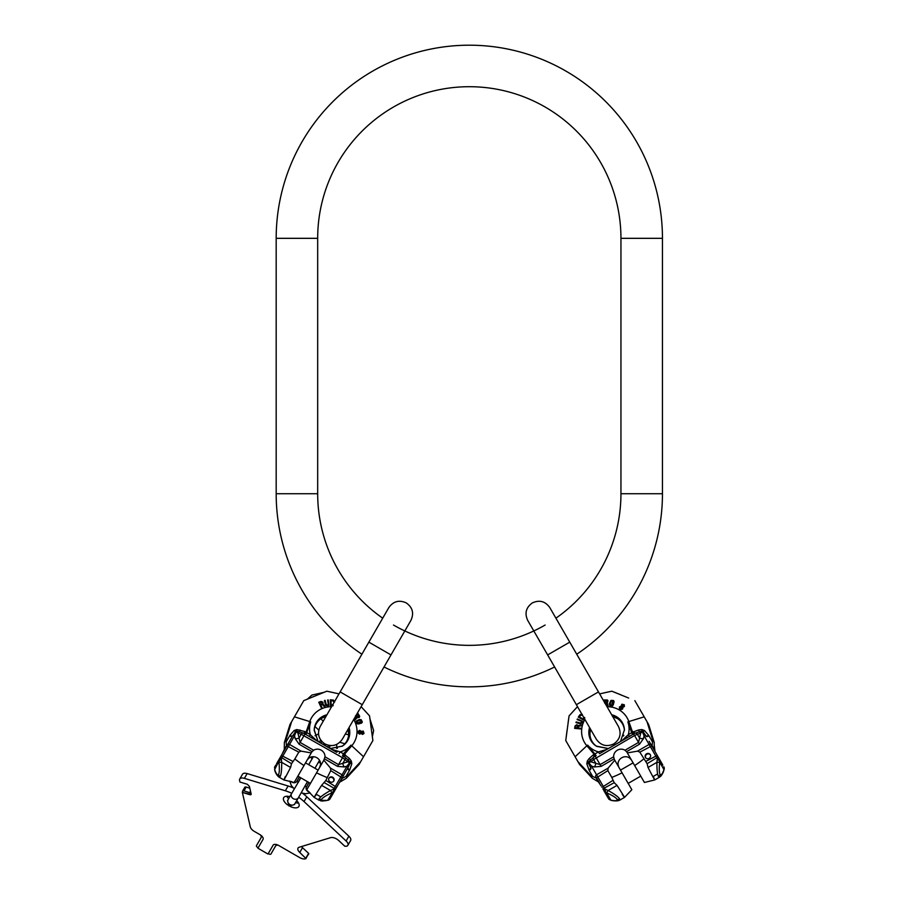 <?xml version="1.0" encoding="UTF-8"?>
<svg xmlns="http://www.w3.org/2000/svg" width="904" height="904" viewBox="0 0 904 904"><rect width="100%" height="100%" fill="white"/><g stroke="black" fill="none" stroke-linecap="round" stroke-linejoin="round"><path stroke-width="1.36" d="M576.729 654.225A193.128 193.128 0 0 0 662.451 493.72L662.451 238.328A193.128 193.128 0 0 0 469.312 45.2A193.128 193.128 0 0 0 276.183 238.328L276.183 493.72A193.128 193.128 0 0 0 361.905 654.225M555.915 618.178A151.635 151.635 0 0 0 620.946 493.72L620.946 238.328A151.635 151.635 0 0 0 469.312 86.705A151.635 151.635 0 0 0 317.677 238.328L317.677 493.72A151.635 151.635 0 0 0 382.708 618.178M384.019 666.994A193.128 193.128 0 0 0 554.615 666.994M393.5 625.037A151.635 151.635 0 0 0 545.135 625.037M306.027 858.438L308.603 853.353L302.535 847.669L299.766 852.461A6.385 3.198 30 0 1 298.026 848.11A6.385 3.198 30 0 1 299.213 847.24L330.615 837.646A6.385 3.198 30 0 1 338.74 840.55L344.808 846.234L346.661 846.212A6.385 3.198 -150 0 0 347.859 845.342A6.385 3.198 -150 0 0 346.108 840.991L304.026 801.577A25.538 12.769 -150 0 0 298.659 797.283M301.507 846.539A6.385 3.198 -150 0 0 302.535 847.669M347.859 845.342L350.616 840.55A6.385 3.198 -150 0 0 348.876 836.2L306.795 796.797A25.538 12.769 -150 0 0 302.524 793.271M293.28 787.938A25.538 12.769 -150 0 0 288.105 785.994L247.142 773.575A6.385 3.198 30 0 0 242.509 774.242L239.741 779.022A6.385 3.198 -150 0 0 239.583 780.491L239.944 782.039L247.334 784.276L249.414 786.435L251.165 794.006A1.921 0.96 -150 0 1 251.12 794.446A1.921 0.96 -150 0 1 249.73 794.65L250.001 794.164A1.921 0.96 -150 0 0 251.188 794.164M298.58 803.08A8.78 4.384 30 0 1 295.551 802.65M288.647 798.661A8.78 4.384 30 0 1 286.771 796.254M296.704 800.673A8.78 4.384 30 0 1 298.896 806.447A8.78 4.384 30 0 1 290.433 806.56M287.834 805.057A8.78 4.384 30 0 1 283.686 797.667A8.78 4.384 30 0 1 289.788 796.684L287.901 800.063M308.784 853.794L305.462 858.8A6.385 3.198 -150 0 1 299.529 857.5L278.794 845.534A5.108 2.554 -150 0 0 273.098 845.195L267.991 854.031L257.922 848.223L263.03 839.375A5.108 2.554 -150 0 0 259.889 834.618L254.408 831.443A6.385 3.198 -150 0 1 250.318 826.957L242.34 792.401L249.73 794.65M291.743 793.294A25.538 12.769 -150 0 0 285.336 790.785L244.385 778.367A6.385 3.198 -150 0 0 239.741 779.022M306.015 858.585L299.766 852.461M242.34 792.401L250.001 794.164M242.611 791.927L242.521 791.542A1.921 0.96 30 0 1 242.566 791.102A1.921 0.96 30 0 1 243.967 790.898L249.651 792.627A1.921 0.96 -150 0 0 250.849 792.616M244.735 787.712A1.921 0.96 30 0 1 244.781 787.271A1.921 0.96 30 0 1 246.17 787.068L249.82 788.175M260.465 834.968A5.108 2.554 30 0 1 261.098 837.624L256.476 845.635A1.921 0.96 -150 0 0 257.651 847.432L258.205 847.749L263.03 839.375M268.262 853.557L268.816 853.873A1.921 0.96 -150 0 0 270.963 854.009L275.584 845.986A5.108 2.554 -150 0 1 278.206 845.217M329.056 747.823L329.824 746.489M318.683 741.834A3.593 3.107 -150 0 0 320.106 740.907L319.372 742.24M309.179 791.847A3.593 3.107 30 0 1 306.49 786.909L308.998 782.548M299.326 776.965L296.817 781.316A3.593 3.107 -150 0 1 291.201 781.463M344.786 773.236L332.695 794.198L335.768 788.864L334.22 788.356L333.542 790.819A1.593 0.814 30 0 0 334.74 790.65L331.994 792.819C326.401 795.294 322.943 797.43 321.609 799.226A3.198 2.994 -150 0 1 318.954 798.933L319.067 800.243L327.169 800.458L329.768 799.272L339.237 782.853M345.023 757.247L348.006 759.868A2.791 1.774 129.2 0 1 347.803 761.801L349.859 762.671A1.593 0.87 30 0 1 350.176 763.078L347.667 768.264A3.198 0.994 -150 0 0 349.441 770.423L345.961 776.446L341.667 778.649L347.667 768.264L335.768 788.864M336.559 787.508L331.056 797.023L336.559 787.508M331.813 795.723L332.695 794.198M328.254 799.983L329.768 799.26L328.423 800.221M344.243 779.429L340.322 781.836L346.311 778.276L347.983 775.383L360.707 761.631L359.091 764.445L346.311 778.276M338.932 783.384L342.526 778.016M345.961 776.446L347.983 775.383M342.503 755.586L343.52 753.823L349.441 758.524L348.006 759.868L350.108 761.97L347.068 766.106A1.593 1.22 -150 0 1 347.882 767.88A3.198 0.972 -152.3 0 0 349.735 769.88L349.441 770.423M333.542 790.819L327.723 800.209C323.033 801.125 320.999 800.797 321.609 799.226M335.384 789.531L333.836 789.022L330.502 790.503C324.378 793.904 320.536 796.718 318.954 798.933M276.522 763.801L292.591 735.958A1.593 1.22 30 0 1 294.546 735.777L295.19 738.602L299.077 744.173L312.049 751.665L313.654 750.252A7.266 6.825 30 0 1 324.977 756.784L323.847 760.185L330.491 768.106L330.762 770.615L325.847 780.468L321.609 785.373C314.117 797.023 312.377 800.017 316.411 794.379L320.807 796.91M314.151 797.407L319.067 800.243L314.151 797.407L306.784 789.734L316.558 772.818A44.691 15.289 -150 0 0 326.841 777.406M286.862 745.89L298.795 752.151L301.088 751.134L311.27 752.919L294.207 782.48L297.879 776.129L294.207 782.48L283.89 779.937L278.974 777.101L280.161 776.536C281.268 774.344 281.777 769.609 281.686 762.332L281.313 758.693L294.546 735.777L296.116 731.641L297.902 732.986L300.094 742.421L313.654 750.252M285.381 776.457C282.511 782.774 284.24 779.779 290.579 767.462L291.506 763.699L294.862 758.953A44.691 15.289 -150 0 0 303.981 765.552L297.879 776.129L310.456 783.395M280.161 776.536A3.198 2.994 -150 0 1 278.579 774.389C277.607 775.79 276.308 774.197 274.669 769.586A3.198 2.057 160.8 0 0 274.737 770.185L274.601 769.01M274.737 770.185C275.991 773.666 277.404 775.96 278.974 777.101C276.839 775.293 275.438 772.988 274.737 770.185L274.816 766.761A1.593 1.266 -150 0 0 274.805 766.761A1.593 1.266 -150 0 1 274.816 766.761L275.765 765.1M282.082 754.162L284.285 749.484L284.376 742.512L286.048 739.619L286.139 741.901L289.935 735.359L294.162 730.511L296.817 729.562L305.123 731.618L310.298 734.647L316.705 740.692M289.619 735.879A3.198 0.994 30 0 0 292.376 736.342L286.376 746.727M283.946 750.941L280.093 757.608L281.313 758.693L278.85 761.258L274.669 769.586M279.607 758.456L276.76 763.383M279.89 759.846A1.593 0.814 30 0 1 279.449 758.727L278.94 762.185L281.686 762.332L290.579 767.462M294.162 730.511A3.198 0.814 46.1 0 0 295.608 731.573L296.591 731.076L296.116 731.641A1.593 0.87 30 0 0 295.608 731.573L292.591 735.958A3.198 0.972 32.3 0 1 289.935 735.359M284.285 749.484L286.489 745.664L286.139 741.901M284.376 742.512L289.969 724.533L291.596 721.731L286.048 739.619M339 693.888L326.819 691.198L303.767 700.645L291.596 721.731M339.147 753.654L340.164 751.891L343.52 753.823L350.989 745.111A5.582 1.887 40.6 0 1 351.758 745.789L363.532 756.75L372.877 740.545L369.533 715.855L361.114 706.657M363.532 756.75L360.707 761.631M351.814 763.801A3.198 0.814 -166.1 0 1 350.176 763.078L350.108 761.97L351.306 761.021L351.814 763.801L349.735 769.88M324.559 758.885L337.531 766.377L344.3 766.954A4.791 3.153 72.8 0 1 342.842 763.326L347.803 761.801L342.526 757.721L301.247 734.263A2.791 1.774 110.8 0 1 303.428 733.178L304.987 733.935L299.077 744.173M311.27 752.919L312.049 751.665M295.19 738.602A4.791 3.153 167.2 0 0 299.054 738.048L301.247 734.263L297.902 732.986A2.791 1.774 110.8 0 1 299.473 731.844L303.236 733.121M303.857 733.359L305.123 731.618M304.727 733.788L306.072 732.116L309.789 721.561L294.41 716.838M336.525 752.207L304.976 733.969L309.27 736.444L310.298 734.647A23.583 22.171 30 0 1 310.75 721.889L305.925 734.477M336.763 752.275L337.734 751.134L340.164 751.891A23.583 22.171 30 0 0 350.989 745.111M331.723 749.371L337.734 751.134M311.665 737.788L312.174 736.376M321.937 707.436L321.282 707.753L318.762 702.238L321.135 701.414L323.022 702.238L322.943 704.001L325.101 706.34L324.412 706.578L322.457 704.442L320.784 705.018L321.937 707.436L321.349 707.64M318.762 702.238L321.282 707.753M325.101 706.34L324.344 706.702L322.4 704.555L320.717 705.131M328.864 705.346L327.531 706.024L325.96 705.38L324.479 700.464L325.112 700.374L326.287 704.589L327.836 705.12L328.593 704.261L327.621 700.012L328.242 699.922L328.864 705.346L327.045 705.866L325.429 704.216M324.479 700.464L325.361 704.34M327.621 700.012L328.401 704.781M333.034 705.787L330.468 705.674L330.31 699.798L333.406 700.058L334.661 701.945M330.31 699.798L330.468 705.674M354.809 719.109L355.136 719.878L357.114 717.765L359.317 717.358L357.182 717.629L355.204 719.742L354.809 719.109L356.628 717.2L355.645 715.674M356.549 717.335L355.566 715.81M360.244 723.471L357.216 723.867L356.165 721.222L356.888 723.426L358.436 723.98L360.244 723.471L359.668 722.002L358.944 722.194L359.295 723.087L357.927 723.347L357.035 721.087L360.526 720.126L361.51 721.595L361.329 723.177L362.301 721.923L361.171 719.731L359.329 719.471L356.232 721.098M361.091 722.578L361.261 723.29L362.21 722.375M361.351 722.511L360.447 720.251L357.758 720.567M356.967 721.222L357.69 720.691M359.216 723.2L358.944 722.194M358.233 731.155L358.142 732.907L359.543 734.127L361.114 733.506L362.527 734.421L364.029 733.472L362.583 734.319L361.171 733.415L358.956 733.743L358.097 731.652L359.679 730.319L361.216 731.347L363.295 731.099L364.029 733.472M319.564 702.713L321.79 702.08L322.502 703.572M333.96 702.611L333.26 700.928L330.909 700.69M358.899 716.951L357.848 714.623L356.221 715.471M360.741 733.042L359.668 730.827L358.854 732.692L359.995 733.573L360.798 732.941L360.82 731.709L359.668 730.827M358.82 731.551L359.611 730.929M363.329 733.381L362.391 731.291L361.566 733.042L362.334 733.765L363.385 733.291L363.408 732.048L362.391 731.291M361.543 731.912L362.323 731.392M320.457 704.329L319.632 702.6L322.163 702.125L322.57 703.459L320.457 704.329M330.548 705.549L333.113 705.651M333.079 704.917L331.158 704.837L330.977 700.566L333.339 700.792L334.039 702.476M356.617 714.454L358.12 713.663L359.679 716.33L359.317 717.358M356.3 715.335L357.927 714.488L358.978 716.815L357.668 717.256L356.3 715.335M343.701 756.286L344.469 754.275L351.758 745.789A24.611 23.12 30 0 0 353.724 719.46M344.503 756.829L345.373 754.863M337.531 766.377L338.537 764.614L342.842 763.326L345.034 759.541A2.791 1.774 129.2 0 0 344.876 757.111L345.848 757.902M319.564 767.609L320.615 764.355L319.971 766.829M320.615 764.355A7.266 6.825 30 0 0 309.292 757.812L307.462 759.609L309.292 757.812A7.266 6.825 30 0 1 320.615 764.355M307.462 759.609L306.987 760.343M323.847 760.185L316.558 772.818M348.142 729.121A17.56 16.498 -150 0 1 348.707 734.229A17.56 16.498 -150 0 1 346.639 741.314M326.028 716.352A17.56 16.498 30 0 0 321.327 718.42A17.56 16.498 30 0 0 316.231 723.754A17.56 16.498 30 0 0 314.185 730.33L318.118 741.506L314.208 729.833A18.069 16.984 30 0 1 326.943 714.77M326.039 716.33A17.56 16.498 30 0 0 316.231 723.742M348.153 729.099A17.56 16.498 -150 0 1 346.639 741.303A17.56 16.498 -150 0 1 341.961 746.365M298.795 752.151L294.862 758.953M333.802 780.932A2.791 2.622 30 0 0 332.695 777.259A2.791 2.622 30 0 0 328.966 778.141A2.791 2.622 30 0 0 330.073 781.813A2.791 2.622 30 0 0 333.802 780.932M278.579 774.389C279.472 772.57 279.596 768.502 278.94 762.185M333.655 781.158A2.791 2.622 30 0 0 328.841 778.389M296.817 729.562L296.591 731.076L299.473 731.844L299.925 729.923M280.093 757.608L277.404 762.275M330.344 798.266L331.056 797.023M369.849 717.991L370.979 725.901M372.041 733.89L372.877 740.545M364.945 710.804L367.917 714.058M329.926 691.854L336.83 693.391M306.558 699.459L313.315 696.645M320.558 693.696L324.818 691.989M606.81 795.723L605.94 794.198M599.397 782.864L596.956 778.649M606.573 795.305L607.567 797.023L606.573 795.305M608.29 798.266L607.567 797.023M622.212 794.379C626.246 800.017 624.517 797.023 617.014 785.373L608.132 790.503C614.471 794.074 618.325 796.876 619.669 798.933A3.198 2.994 150 0 1 617.014 799.226C617.748 800.774 615.714 801.102 610.912 800.209A3.198 2.057 100.8 0 0 611.466 800.458L610.369 799.983M635.388 733.121L639.151 731.844A2.791 1.774 69.2 0 1 640.721 732.986L642.507 731.641A1.593 0.87 -30 0 1 643.015 731.573L646.032 735.958A1.593 1.22 150 0 0 644.089 735.777L657.321 758.693L659.773 761.258L657.366 755.586L662.858 765.1M649.129 741.314L662.101 763.801M626.777 737.958L632.71 734.5L631.681 732.715L632.258 732.308L638.699 729.923L639.151 731.844L642.032 731.076L641.806 729.562L644.462 730.511L648.699 735.359A3.198 0.972 147.7 0 1 646.032 735.958L646.258 736.342A3.198 0.994 150 0 0 649.015 735.879L652.496 741.901L652.134 745.664L654.338 749.484L654.213 744.885L654.982 751.461M613.816 691.989L621.229 694.973M628.675 698.046L611.805 691.198L599.623 693.888M605.138 692.634L609.432 691.696M571.215 713.505L575.995 708.284M566.119 737.54L567.057 730.285M568.119 722.533L568.774 717.991M569.034 716.205L565.746 740.545L577.916 761.631L590.64 775.383L592.312 778.276L598.312 781.836L601.25 786.084M618.02 764.355L618.652 766.829L618.02 764.355A7.266 6.825 -30 0 1 629.342 757.812L631.161 759.609L629.342 757.812A7.266 6.825 -30 0 0 618.02 764.355M619.669 798.933L619.568 800.243L624.483 797.407L631.839 789.734L614.324 759.405L613.646 756.784A7.266 6.825 -30 0 1 624.969 750.252L626.574 751.665L639.546 744.173L643.445 738.602A4.791 3.153 12.8 0 1 639.569 738.048L640.721 732.986L634.551 735.528L593.6 759.541A2.791 1.774 50.8 0 1 593.747 757.111L595.182 756.128L600.086 764.614L613.646 756.784M658.733 759.846A1.593 0.814 -30 0 0 659.185 758.727L658.53 757.608L657.321 758.693L656.937 762.332C656.824 769.327 657.332 774.061 658.462 776.536L659.649 777.101C661.784 775.293 663.197 772.988 663.886 770.185L663.818 766.761M654.451 750.523L652.134 745.664M626.574 751.665L627.353 752.919L637.535 751.134L639.84 752.151L647.117 763.699L658.146 756.942L654.677 750.93M664.022 769.01L664.157 767.338L664.304 768.976M652.496 741.901L652.575 739.619L647.027 721.731L648.654 724.533L654.247 742.512L652.575 739.619M654.213 744.885L654.247 742.512M660.044 774.389C659.152 772.332 659.027 768.264 659.683 762.185L663.954 769.586C662.395 774.095 661.095 775.7 660.044 774.389A3.198 2.994 150 0 1 658.462 776.536M647.117 763.699L648.044 767.462C654.383 779.779 656.112 782.774 653.242 776.457L657.637 773.926M659.649 777.101L654.745 779.937L644.416 782.48L634.642 765.552A44.691 15.289 150 0 0 643.761 758.953M603.725 790.379L606.358 794.932M605.081 790.819A1.593 0.814 -30 0 1 603.895 790.65L605.782 792.435L604.787 789.022L591.555 766.106L588.764 762.671L590.832 761.801L600.086 764.614L601.103 766.377L614.076 758.885M598.312 781.836L596.098 778.016L592.662 776.446L589.182 770.423A3.198 0.994 -30 0 0 590.956 768.264L590.741 767.88A1.593 1.22 -30 0 1 591.555 766.106L594.323 766.954L601.103 766.377M589.182 770.423L586.809 763.801L587.317 761.021L589.182 758.524L593.25 754.863L598.471 751.891L606.9 749.371M586.809 763.801A3.198 0.814 -13.9 0 0 588.447 763.078L588.515 761.97L588.764 762.671A1.593 0.87 -30 0 0 588.447 763.078L590.741 767.88A3.198 0.972 -27.7 0 1 588.888 769.88M592.662 776.446L590.64 775.383M592.312 778.276L579.543 764.445L577.916 761.631M577.509 706.657L569.091 715.855M629.342 736.41L628.325 734.647L631.681 732.715L627.873 721.889A5.582 1.887 -19.4 0 1 628.834 721.561L644.213 716.838L647.027 721.731M644.213 716.838L634.857 700.645M643.445 738.602L644.089 735.777L642.032 731.076L643.015 731.573A3.198 0.814 133.9 0 0 644.462 730.511M596.482 777.813L607.861 770.615L608.132 768.106L614.776 760.185M594.323 766.954A4.791 3.153 107.2 0 0 595.792 763.326L593.6 759.541L590.832 761.801A2.791 1.774 50.8 0 1 590.628 759.868L593.612 757.247M594.12 756.829L593.25 754.863M594.934 756.286L594.154 754.275L586.865 745.789L575.102 756.75M632.71 734.5L599.499 753.676M596.131 755.586L587.634 745.111A5.582 1.887 139.4 0 0 586.865 745.789A24.611 23.12 -30 0 1 584.899 719.46M626.958 737.788L626.449 736.376L628.325 734.647A23.583 22.171 -30 0 0 627.873 721.889M621.918 740.692L626.449 736.376M601.872 752.275L600.889 751.134M599.488 753.654L598.471 751.891A23.583 22.171 -30 0 1 587.634 745.111M580.718 728.206L580.662 728.929L574.616 728.364L575.091 725.889L576.752 724.669L578.244 725.618L581.351 724.929L581.204 725.641L578.379 726.251L578.04 728.002L580.718 728.206L580.594 728.827M574.616 728.364L580.662 728.929M581.351 724.929L581.272 725.754L578.447 726.364L578.108 728.104M582.368 721.155L582.289 722.658L580.944 723.697L575.95 722.522L576.187 721.934L580.424 723.019L581.656 721.946L581.283 720.861L577.125 719.573L577.362 718.985L582.368 721.155L581.905 722.997L579.679 723.573M575.95 722.522L579.746 723.686M577.125 719.573L581.645 721.279M584.831 717.776L583.453 719.934L578.289 717.132L580.063 714.578L582.323 714.454M578.289 717.132L583.453 719.934M607.262 705.583L608.087 705.685L607.239 702.905L607.996 700.792L607.172 702.781L608.008 705.549L607.262 705.583L606.516 703.052L604.708 703.131M606.595 703.188L604.787 703.267M613.759 703.052L612.584 705.877L609.771 705.459L612.031 705.934L613.285 704.871L613.759 703.052L612.189 702.815L611.997 703.538L612.935 703.685L612.494 704.996L610.087 704.634L610.991 701.131L612.765 701.018L614.042 701.967L613.443 700.487L610.98 700.374L609.364 703.651L609.691 705.335M613.409 701.866L614.11 702.08L613.793 700.792M613.466 701.617L611.07 701.255L609.997 703.741M610.166 704.77L610.064 703.877M613.014 703.809L611.997 703.538M619.409 708.634L620.879 709.583L622.63 708.985L622.879 707.312L624.37 706.544L624.314 704.77L624.314 706.453L622.822 707.222L622.009 709.301L619.771 709.007L619.398 706.962L621.059 706.148L621.895 704.216L624.314 704.77M575.441 727.901L575.995 725.663L577.656 725.788M582.549 715.38L580.73 715.143L579.362 717.064M607.431 700.95L604.889 700.702L604.81 702.532M622.291 707.414L619.839 707.222L621.037 708.872L622.133 708.623L622.234 707.312L621.172 706.668L619.839 707.222M620.042 708.318L619.895 707.335M623.884 705.335L621.602 705.109L622.709 706.691L623.873 706.182L623.828 705.244L622.766 704.6L621.602 705.109M621.703 706.148L621.658 705.21M577.283 727.935L575.373 727.788L576.232 725.358L577.588 725.675L577.283 727.935M583.385 719.799L584.752 717.64M584.108 717.301L583.069 718.917L579.283 716.94L580.65 715.019L582.47 715.245M604.132 701.685L604.2 699.99L607.285 699.967L607.996 700.792M604.731 702.397L604.81 700.566L607.352 700.815L607.081 702.171L604.731 702.397M633.896 733.788L632.551 732.116L628.834 721.561A24.611 23.12 -30 0 0 607.025 706.691M634.766 733.359L633.512 731.618M639.546 744.173L638.54 742.421L639.569 738.048L637.376 734.263A2.791 1.774 69.2 0 0 635.196 733.178L636.382 732.726M631.636 760.343L631.161 759.609M618.652 766.829L619.059 767.609M627.353 752.919L634.642 765.552M617.014 785.373L614.223 782.694L611.793 777.406A44.691 15.289 150 0 0 622.065 772.818L628.167 783.395L640.755 776.129M612.596 716.352A17.56 16.498 150 0 1 617.296 718.42A17.56 16.498 150 0 1 622.404 723.754A17.56 16.498 150 0 1 624.438 730.33M590.481 729.121A17.56 16.498 -30 0 0 589.916 734.229A17.56 16.498 -30 0 0 591.984 741.314M590.47 729.099A17.56 16.498 -30 0 0 591.984 741.303A17.56 16.498 -30 0 0 596.674 746.365L608.313 748.557L620.517 741.506L624.415 729.833A18.069 16.984 150 0 0 611.692 714.77M612.584 716.33A17.56 16.498 150 0 1 622.393 723.742M607.861 770.615L611.793 777.406M650.292 754.682A2.791 2.622 -30 0 0 646.563 753.8A2.791 2.622 -30 0 0 645.456 757.473A2.791 2.622 -30 0 0 649.196 758.343A2.791 2.622 -30 0 0 650.292 754.682M617.014 799.226C615.884 797.554 612.426 795.418 606.629 792.819L610.912 800.209M650.417 754.919A2.791 2.622 -30 0 0 645.614 757.699M587.317 761.021L588.515 761.97L590.628 759.868L589.182 758.524M317.677 493.72L276.183 493.72M317.677 238.328L276.183 238.328M620.946 238.328L662.451 238.328M620.946 493.72L662.451 493.72M351.204 698.295L340.141 691.91L320.185 726.466C316.965 733.562 318.524 739.382 324.864 743.913C331.96 747.133 337.768 745.574 342.311 739.235L362.255 704.679L351.204 698.295M362.255 704.679L390.991 654.914L368.866 642.145L340.141 691.91M249.651 792.627L250.51 791.147M243.967 790.898L246.17 787.068M308.603 853.353L305.846 858.145M348.876 836.2L346.108 840.991M306.795 796.797L304.026 801.577M288.105 785.994L285.336 790.785M244.385 778.367L247.142 773.575M307.45 781.655L298.444 797.656A3.989 3.458 -150 0 1 291.529 793.667L300.885 777.858M289.868 804.526A3.989 3.458 -150 0 1 288.139 799.543L287.517 800.605L288.986 806.063L294.433 804.594L295.043 803.532A3.989 3.458 -150 0 1 289.868 804.526M329.847 746.534A3.593 3.107 30 0 0 329.745 748.229M319.541 760.32L315.552 767.225A3.593 3.107 -150 0 1 314.682 768.14M308.965 764.84A3.593 3.107 -150 0 1 309.326 763.631L308.716 764.694M344.3 766.954L347.068 766.106L334.22 788.356L324.4 782.694M342.831 776.638A1.593 1.22 -150 0 0 342.051 774.784L330.491 768.106M342.153 777.813L330.762 770.615M336.65 787.339L325.847 780.468M331.994 792.819L330.502 790.503L321.609 785.373M280.477 756.942L291.506 763.699M281.359 755.416L292.715 761.337M287.54 744.715A1.593 1.22 30 0 1 289.529 744.455L301.088 751.134M349.441 758.524L351.306 761.021M303.687 733.313A2.791 1.774 110.8 0 0 303.428 733.178L302.252 732.726M305.111 734.003L306.366 732.308M310.75 721.889A5.582 1.887 -160.6 0 0 309.789 721.561A24.611 23.12 30 0 1 331.61 706.691M344.627 756.953A2.791 1.774 129.2 0 1 344.876 757.111L343.441 756.128L338.537 764.614L324.977 756.784M343.317 756.06L344.153 754.128M325.824 716.714A18.069 16.984 30 0 0 320.909 718.703L322.954 717.652M347.938 729.483A18.069 16.984 -150 0 1 348.673 734.726L348.243 730.726M349.057 727.539A18.069 16.984 -150 0 1 342.39 746.094L330.31 748.557L318.118 741.506M558.695 648.53L569.757 642.145L549.801 607.59C545.27 601.25 539.451 599.691 532.366 602.911C526.026 607.454 524.467 613.262 527.687 620.359L547.643 654.914L558.695 648.53M598.482 691.91L618.438 726.466C621.658 733.562 620.099 739.382 613.759 743.913C606.674 747.133 600.855 745.574 596.324 739.235L576.368 704.679L598.482 691.91L569.757 642.145M651.095 744.715A1.593 1.22 150 0 0 649.095 744.455L637.535 751.134M651.773 745.89L639.84 752.151M657.264 755.416L645.908 761.337M659.683 762.185L656.937 762.332L648.044 767.462M663.954 769.586A3.198 2.057 19.2 0 1 663.886 770.185M612.731 800.684L611.466 800.458C615.093 801.102 617.794 801.034 619.568 800.243L624.472 797.407M603.239 789.531L604.787 789.022L608.132 790.503L606.629 792.819M602.855 788.864L614.223 782.694M601.974 787.339L612.788 780.468M595.804 776.638A1.593 1.22 -30 0 1 596.572 774.784L608.132 768.106M638.699 729.923L641.806 729.562M593.996 756.953A2.791 1.774 50.8 0 0 593.747 757.111L592.775 757.902M595.307 756.06L594.47 754.128M634.936 733.313A2.791 1.774 69.2 0 1 635.196 733.178L633.636 733.935L638.54 742.421L624.969 750.252M633.512 734.003L632.258 732.308M589.566 727.539A18.069 16.984 -30 0 0 596.244 746.094L608.313 748.557M590.685 729.483A18.069 16.984 -30 0 0 589.95 734.726L590.075 732.432M612.799 716.714A18.069 16.984 150 0 1 617.714 718.703L614.042 717.064M390.991 654.914L410.936 620.359C414.168 613.262 412.608 607.454 406.269 602.911C399.172 599.691 393.353 601.25 388.822 607.59L368.866 642.145M404.822 630.947L410.936 620.359M314.965 726.534L318.784 730.082M339.881 742.263L344.853 743.789M320.807 718.77L323.225 721.211M345.339 733.98L348.661 734.85M307.496 699.063L311.869 695.086L323.847 692.374M369.996 719.019L373.646 730.59L372.38 736.523M242.566 791.102L244.781 787.271M297.02 780.966L297.992 782.468L300.094 778.841M306.388 783.892L306.998 782.83M291.529 793.667L288.139 799.543M298.444 797.656L294.715 803.995M320.355 740.545L321.327 740.896M329.237 745.461L330.028 746.128M310.513 757.19L312.162 758.727L311.292 760.23M318.377 762.321L320.536 762.976M315.021 735.788L318.524 733.901M336.695 744.399L336.819 748.376M303.043 779.112L305.281 780.401M315.552 767.225L314.942 768.287M309.326 763.631L313.315 756.727M289.788 781.067L291.37 785.599L294.297 788.876M301.202 792.864L305.597 793.757L310.219 792.864M304.908 786.457L306.693 786.548M321.722 741.359L320.762 743.043M328.638 745.348L327.666 747.032L328.638 745.348M318.118 770.118L305.541 762.863M274.477 767.338L274.816 766.761M278.974 777.101L283.89 779.937M337.395 748.241L336.638 748.41M348.673 733.935L348.673 734.726M325.892 800.684L322.491 800.989M322.163 800.989L321.564 800.955M321.078 800.899L320.502 800.797M576.368 704.679L547.643 654.914M623.783 735.223L623.545 735.969M617.025 718.307L617.726 718.703M662.293 773.993L661.694 775.022M661.299 775.587L660.654 776.333M608.867 799.26L611.466 800.458M633.094 762.863L620.506 770.118"/></g></svg>
